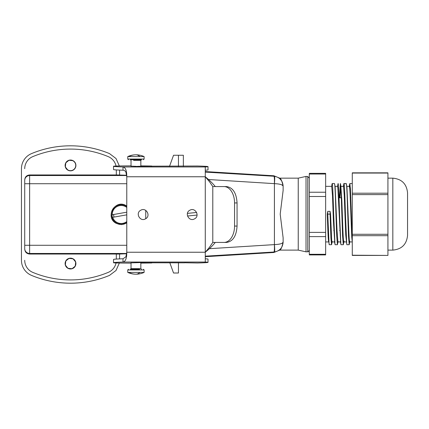 <?xml version="1.0" encoding="UTF-8"?>
<svg xmlns="http://www.w3.org/2000/svg" width="429" height="429" viewBox="0 0 429 429"><rect width="100%" height="100%" fill="white"/><g stroke="black" fill="none" stroke-linecap="round" stroke-linejoin="round"><path stroke-width="0.64" d="M387.923 255.421L352.273 255.212L352.273 172.839L387.923 172.839L387.923 255.421L352.273 255.421M407.55 203.662L407.55 192.873C406.676 183.928 401.769 179.022 392.83 178.153L392.83 250.112C401.769 249.238 406.676 244.332 407.55 235.392L407.55 203.662M309.293 254.917L325.643 254.917L325.643 174.024L309.293 174.024L309.293 254.236M325.643 174.024L325.643 173.348L309.293 173.348M334.722 241.833L333.408 221.112L332.486 195.635L331.697 186.331L325.643 186.331M328.834 241.833L329.241 244.712L331.537 244.712L331.944 241.833M328.979 241.136C328.555 243.592 328.131 238.647 327.708 226.308L327.279 214.13L327.772 214.13L329.081 244.267M334.641 241.935L332.025 241.935L331.681 240.117L330.55 214.13L330.062 211.358L327.772 211.358L327.279 214.13L327.772 211.352L327.772 215.16L327.279 214.13M349.233 186.594C349.538 185.516 349.844 188.529 350.15 195.635L351.742 237.055L352.273 242.01M352.273 242.246L350.402 188.706L349.849 183.548L352.139 183.548L352.273 183.848M349.442 186.433L349.849 183.548M343.554 186.427L343.779 184.138C344.337 179.885 344.884 195.683 345.436 214.13L346.745 244.262L346.905 244.712L349.195 244.712L349.866 241.436M343.779 184.138L343.961 183.548L346.251 183.548L346.922 186.819L348.664 226.979C349.024 237.103 349.383 242.074 349.742 241.886M337.409 186.819L338.073 183.548C338.567 183.129 339.055 197.79 339.548 214.13L340.857 244.257L341.017 244.718L343.307 244.712L343.978 241.441M331.52 186.829L332.025 184.003L332.185 183.548L332.373 184.138C332.813 186.701 333.242 200.493 333.66 214.13L334.969 244.267L335.129 244.712L337.419 244.712L338.09 241.447M340.61 241.833L337.821 187.221L337.585 186.331L335.054 186.331M339.972 197.78L340.857 186.331L343.527 186.374L344.262 195.635L345.731 234.888L346.745 244.262M332.196 183.548L334.475 183.548L335.146 186.824L337.022 230.341L337.913 241.935L340.529 241.935M330.062 211.352L330.55 214.13L330.062 214.13L330.062 211.352L327.772 211.352M340.857 186.331L341.827 200.037C342.556 219.728 343.291 248.107 344.037 241.044M327.772 214.13L330.062 214.13L330.898 237.972L331.537 244.712M334.641 184.003L334.663 184.138C335.108 186.958 335.505 199.614 335.95 214.13L336.69 235.816L337.419 244.712M339.425 197.78L340.363 183.548L341.034 186.824M340.363 183.548C340.857 183.124 341.345 197.79 341.838 214.13L342.573 235.762L343.307 244.718M346.069 184.132C346.519 182.32 346.948 188.417 347.356 202.418L348.471 235.961L349.195 244.712M307.754 251.743L306.022 251.834L306.022 176.426L307.754 176.517L307.754 251.743C308.081 252.064 308.596 251.523 309.293 250.112M205.276 171.562L273.911 175.777L279.735 178.153C280.764 178.228 281.896 180.829 283.124 185.961C281.896 180.829 280.764 178.228 279.735 178.153L298.235 178.153L298.235 250.112L306.022 251.834M283.124 185.961L283.124 190.465L280.196 214.13L283.124 237.8L283.124 242.229C282.673 243.554 279.772 244.353 274.421 244.616L209.331 248.691M298.235 250.112L279.735 250.112C280.764 250.037 281.896 247.436 283.124 242.299C281.896 247.436 280.764 250.037 279.735 250.112L273.911 252.488L205.276 256.703M145.747 218.693L145.747 210.392M208.446 179.515L274.421 183.644C274.801 179.177 274.801 176.727 274.415 176.292L273.911 176.249L274.415 176.292C279.788 177.343 282.69 180.593 283.124 186.03C282.673 184.706 279.772 183.912 274.421 183.644L274.421 244.621C274.801 249.088 274.801 251.539 274.415 251.973L273.911 252.016L274.415 251.973C279.788 250.917 282.69 247.672 283.124 242.229L283.124 237.8M283.108 242.358L281.714 243.463M283.108 185.902L281.714 184.802M281.676 180.915L279.81 178.689M273.911 252.488L273.911 252.016C274.367 251.592 274.528 249.131 274.383 244.621M274.383 183.644C274.528 179.134 274.367 176.668 273.911 176.249L273.911 175.777M183.36 166.28L183.36 155.255L173.547 155.255L169.525 166.307M178.453 262.693L178.453 273.01C184.754 273.01 184.754 273.01 178.453 273.01L173.547 273.01L169.793 262.693M126.775 222.978L121.622 224.63L116.35 223.396C104.574 217.675 114.897 198.788 126.072 205.604L126.775 206.022M24.721 245.286L29.628 245.286L29.628 253.464A4.907 4.907 -0 0 1 24.721 248.557L24.721 183.714L126.775 183.714M116.307 169.927L116.307 174.957L29.628 174.957C26.646 175.246 25.011 176.882 24.721 179.864L24.721 183.714M24.721 179.864L24.721 180.443A4.907 4.907 0 0 1 29.628 175.536L126.727 175.536M126.727 253.464L29.628 253.464L29.628 254.043L116.307 254.043L116.307 259.073M116.307 254.081L119.578 254.043L119.578 258.907M126.705 253.737L119.578 254.043M116.307 174.919L126.705 175.263M119.348 263.031L116.023 270.474L109.513 275.391A101.4 101.4 0 0 1 31.515 275.391A16.356 16.356 0 0 1 21.45 260.29L21.45 168.71A16.356 16.356 0 0 1 31.515 153.609A101.4 101.4 0 0 1 109.513 153.609L116.023 158.526L119.348 165.969M119.578 170.093L119.578 174.957M116.034 262.956A13.084 13.084 0 0 1 108.253 272.372A98.128 98.128 0 0 1 32.77 272.372A13.084 13.084 0 0 1 24.721 260.29M29.628 254.043C26.646 253.754 25.011 252.118 24.721 249.136M65.787 260.961L69.005 258.387L73.102 258.826A5.395 5.395 0 0 1 75.252 266.152A5.395 5.395 0 0 1 67.927 268.302A5.395 5.395 0 0 1 65.776 260.977A5.395 5.395 0 0 1 73.102 258.826L75.686 262.033L75.257 266.136M24.721 168.71A13.084 13.084 0 0 1 32.77 156.628A98.128 98.128 0 0 1 108.253 156.628A13.084 13.084 0 0 1 116.034 166.044M67.927 170.174A5.395 5.395 0 0 1 65.776 162.848A5.395 5.395 0 0 1 73.102 160.698A5.395 5.395 0 0 1 75.252 168.023A5.395 5.395 0 0 1 67.927 170.174L65.342 166.967L65.766 162.864M75.241 266.168L72.024 268.742L67.927 268.302L65.342 265.09L65.766 260.993M65.787 162.832L69.005 160.258L73.102 160.698M73.021 268.157A5.234 5.234 0 0 0 75.107 261.057A5.234 5.234 0 0 0 68.007 258.971A5.234 5.234 0 0 0 65.921 266.071A5.234 5.234 0 0 0 73.021 268.157M68.007 160.843A5.234 5.234 0 0 0 65.921 167.943A5.234 5.234 0 0 0 73.021 170.029A5.234 5.234 0 0 0 75.107 162.929A5.234 5.234 0 0 0 68.007 160.843M131.027 262.864L140.841 262.564L140.841 268.634L131.027 268.634L130.373 269.289L139.538 269.289M131.027 166.286L131.027 160.366L130.373 159.711L141.495 159.711L133.269 159.711M139.538 159.711L132.325 159.711L139.538 159.711M144.112 269.943L127.756 269.943L127.756 272.41L144.112 272.41L144.112 269.943L143.458 269.289M139.854 156.59L144.112 156.59A19.627 19.627 0 0 0 127.756 156.59L139.854 156.59A19.627 9.411 -90 0 0 135.934 154.805A19.627 17.224 -90 0 0 128.754 156.59M131.027 263.133A19.627 0.343 -0 0 1 113.739 262.816A81.773 1.426 -0 0 1 113.529 262.714L113.529 259.443A81.773 1.426 -0 0 1 122.994 258.778L125.912 256.821L126.775 252.236L126.775 176.764L125.912 172.179C125.214 170.871 124.244 170.222 122.994 170.222L122.994 166.951C125.558 167.46 126.818 170.731 126.775 176.764L205.276 176.764L209.422 181.671L212.795 186.577L224.04 186.577A16.356 10.511 90 0 1 234.556 202.933L234.556 226.067A16.356 10.511 90 0 1 224.04 242.423L226.544 242.423C232.931 241.452 236.438 236.004 237.06 226.067L237.06 202.933L234.556 202.933M205.276 258.778A65.417 1.142 -0 0 1 208.017 259.105L208.017 262.376A65.417 1.142 -0 0 1 197.538 262.993L184.636 262.757M184.636 262.827L140.841 262.779M215.299 242.423C212.645 245.694 209.304 248.965 205.276 252.236L205.276 262.049A65.417 1.142 -0 0 1 208.017 262.376M113.529 262.714A81.773 1.426 -0 0 1 122.994 262.049L122.994 258.778M140.841 262.907L151.764 262.982L143.13 263.09A19.627 0.343 -0 0 1 140.841 263.106M205.276 262.049L122.994 262.049C125.558 261.54 126.818 258.269 126.775 252.236L205.276 252.236L205.276 166.951A65.417 1.142 -0 0 0 208.017 166.624A65.417 1.142 -0 0 0 197.538 166.007L140.841 166.221L140.841 160.366L141.495 159.711M140.776 210.237C135.076 213.009 140.069 222.147 145.479 218.849C151.18 216.082 146.187 206.939 140.776 210.237M189.838 210.237C184.143 213.009 189.135 222.147 194.546 218.849C200.241 216.082 195.249 206.939 189.838 210.237M224.04 242.423L212.795 242.423L209.422 247.329L205.276 252.236M215.299 186.577C212.645 183.306 209.304 180.035 205.276 176.764M140.841 166.221L135.934 166.436M131.027 166.136L135.934 166.323M140.841 166.093L151.764 166.018L143.13 165.91A19.627 0.343 -0 0 0 140.841 165.894M131.027 165.867A19.627 0.343 -0 0 0 113.739 166.184A81.773 1.426 -0 0 0 113.529 166.286A81.773 1.426 -0 0 0 122.994 166.951L205.276 166.951M113.529 166.286L113.529 169.557A81.773 1.426 -0 0 0 122.994 170.222M224.04 186.577L226.544 186.577C232.931 187.548 236.438 192.996 237.06 202.933M205.276 170.222A65.417 1.142 -0 0 0 208.017 169.895L208.017 166.624M126.775 207.223A9.159 9.159 0 0 0 112.537 211.567A9.159 9.159 0 0 0 126.775 221.777M126.775 222.785A9.974 9.974 0 0 1 111.76 211.304A9.974 9.974 0 0 1 126.775 206.215M113.637 214.505A7.577 7.577 0 0 0 114.087 217.079M126.775 212.194L112.221 214.752A8.993 8.993 0 0 1 126.775 207.432M126.775 221.568A8.993 8.993 0 0 1 112.677 217.326L126.775 214.854M196.638 212.473L187.425 213.39M197.072 215.058L187.511 216.012M325.643 196.509L309.293 196.509M325.643 192.235L309.293 192.235M325.643 232.389L309.293 232.389M325.643 236.615L309.293 236.615M325.643 254.284L309.293 254.284M352.273 194.621L387.923 194.621M352.273 234.277L387.923 234.277M352.273 235.687L387.923 235.687M352.273 193.195L387.923 193.195M352.273 173.064L387.923 173.064M273.911 252.016L205.276 256.167M205.276 172.099L273.911 176.249M178.453 166.307L178.453 155.255M126.775 245.286L29.628 245.286L29.628 174.957M133.58 160.366L140.835 160.366M128.41 159.711L127.756 159.057L144.112 159.057L143.458 159.711M127.756 272.41A19.627 19.627 0 0 0 135.934 274.195A19.627 17.224 -90 0 1 128.754 272.41M144.112 272.41A19.627 19.627 0 0 1 135.934 274.195A19.627 9.411 -90 0 0 139.854 272.41M212.795 242.423L212.795 186.577M234.556 226.067L237.06 226.067M126.775 222.683A9.894 9.894 0 0 1 111.84 211.331A9.894 9.894 0 0 1 126.775 206.317M333.757 230.486L334.186 230.486M339.645 230.486L340.074 230.486M339.017 197.78L341.307 197.78M344.353 197.78L344.905 197.78M350.241 197.78L350.793 197.78M387.923 250.112L392.83 250.112M387.923 178.153L392.83 178.153M328.753 241.935L325.643 241.935M349.689 184.003L349.185 186.829M343.801 183.998L343.297 186.824M340.857 244.257L340.353 241.436M334.969 244.267L334.464 241.441M332.202 241.441L331.692 244.262M346.326 241.935L343.801 241.935M349.362 186.331L346.83 186.331M352.214 241.935L349.689 241.935M307.754 176.517L309.293 178.153M298.235 178.153L306.022 176.426M131.027 268.634L131.027 262.714M140.841 268.634L141.495 269.289M127.756 269.943L128.41 269.289M144.112 159.057L144.112 156.59M127.756 159.057L127.756 156.59M151.764 262.982L151.764 262.693M151.764 166.307L151.764 166.018"/></g></svg>
